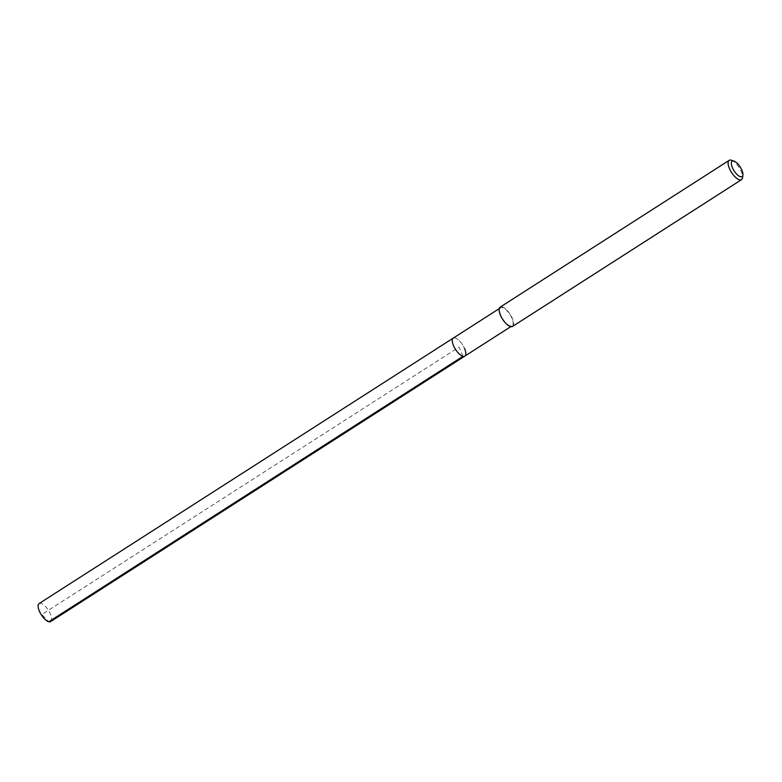 <?xml version="1.0" encoding="UTF-8"?>
<svg xmlns="http://www.w3.org/2000/svg" width="782" height="782" viewBox="0 0 782 782"><rect width="100%" height="100%" fill="white"/><g stroke="black" fill="none" stroke-linecap="round" stroke-linejoin="round"><path stroke-width="0.59" stroke-dasharray="3.91 2.93" d="M50.654 621.573A10.704 4.213 57.3 0 0 50.38 613.948A10.704 4.213 57.3 0 0 39.1 603.557M453.267 338.098A10.704 4.213 -122.7 0 1 464.547 348.489A10.704 4.213 57.3 0 0 453.267 338.098M731.385 160.242A11.466 4.516 -122.7 0 1 741.248 171.493A11.466 4.516 -122.7 0 1 742.568 177.69M512.562 326.426A11.466 4.516 57.3 0 0 512.269 318.245A11.466 4.516 57.3 0 0 500.187 307.111M500.871 315.39A10.704 4.213 -122.7 0 1 500.597 307.756A10.704 4.213 -122.7 0 1 511.878 318.147A10.704 4.213 -122.7 0 1 512.151 325.781A10.704 4.213 -122.7 0 1 500.871 315.39M464.821 356.123A10.704 4.213 57.3 0 0 464.547 348.489M463.003 356.299L459.044 347.11L41.857 614.496L48.836 621.758M512.151 325.781L510.783 326.661M500.597 307.756L499.229 308.636"/><path stroke-width="1.17" d="M499.229 308.636L39.1 603.557A10.704 4.213 57.3 0 0 39.374 611.192A10.704 4.213 57.3 0 0 50.654 621.573L464.821 356.123A10.704 4.213 -122.7 0 1 453.54 345.732A10.704 4.213 -122.7 0 1 453.267 338.098A10.704 4.213 57.3 0 0 453.54 345.732A10.704 4.213 57.3 0 0 464.821 356.123A10.704 4.213 -122.7 0 0 464.547 348.489M732.402 167.69A9.179 3.617 -122.7 0 1 733.956 161.063A9.179 3.617 -122.7 0 1 741.844 170.056A9.179 3.617 -122.7 0 1 742.9 175.021A9.179 3.617 -122.7 0 1 738.599 175.813A9.179 3.617 -122.7 0 1 732.402 167.69M742.9 175.021L742.568 177.69A11.466 4.516 -122.7 0 1 741.532 179.665A11.466 4.516 -122.7 0 1 729.45 168.531A11.466 4.516 -122.7 0 1 729.156 160.359A11.466 4.516 -122.7 0 1 731.385 160.242L733.956 161.063M729.156 160.359L500.187 307.111A11.466 4.516 57.3 0 0 500.48 315.293A11.466 4.516 57.3 0 0 512.562 326.426L741.532 179.665M48.836 621.758L463.003 356.299M510.783 326.661L464.821 356.123"/></g></svg>
